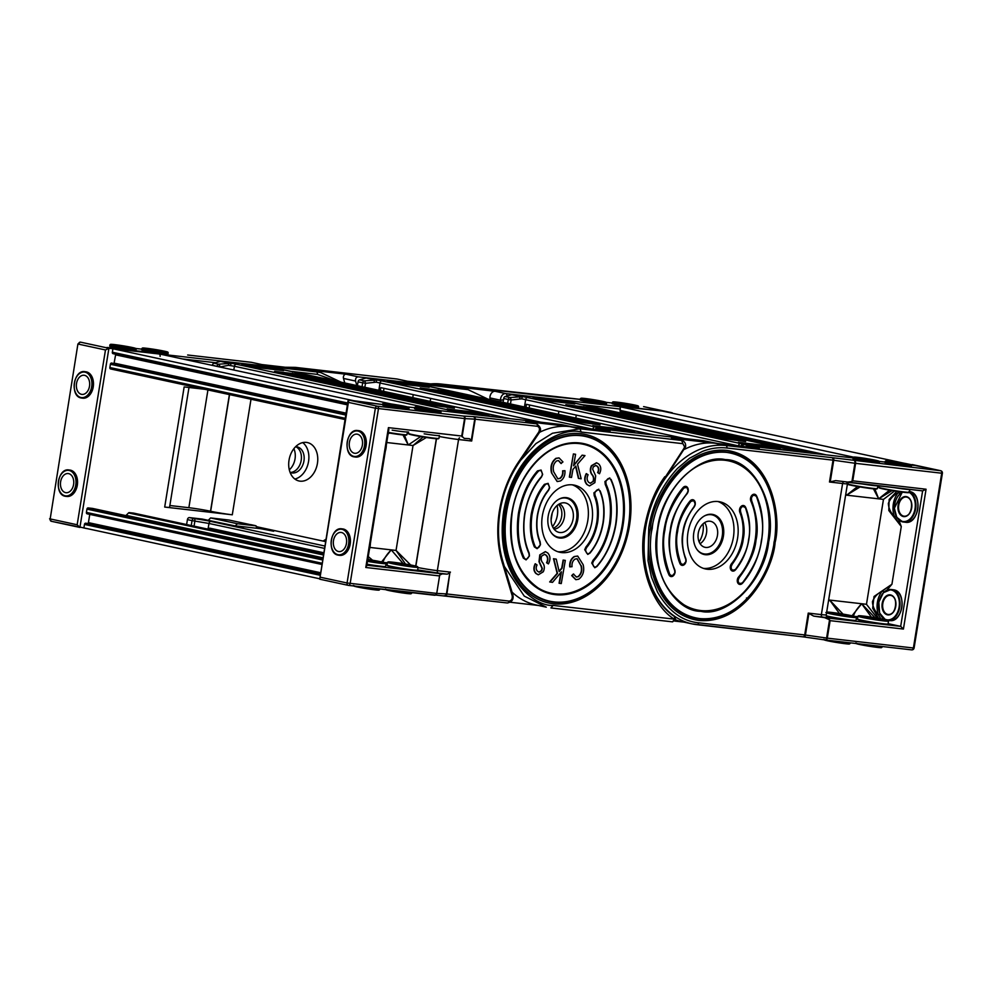 <?xml version="1.0" encoding="UTF-8"?>
<svg xmlns="http://www.w3.org/2000/svg" width="992" height="992" viewBox="0 0 992 992"><rect width="100%" height="100%" fill="white"/><g stroke="black" fill="none" stroke-linecap="round" stroke-linejoin="round"><path stroke-width="1.49" d="M602.888 403.186A13.293 0.657 -170.8 0 1 606.41 404.203A13.293 0.657 -170.8 0 1 598.04 403.471A13.293 0.657 -170.8 0 1 583.68 400.979A13.293 0.657 -170.8 0 1 580.171 399.962L580.382 398.648A13.293 0.657 -170.8 0 0 583.904 399.677A13.293 0.657 -170.8 0 1 580.382 398.648L582.081 398.201L602.876 401.4L606.62 402.901A13.293 0.657 -170.8 0 1 598.25 402.157A13.293 0.657 -170.8 0 1 583.904 399.677A13.293 0.657 -170.8 0 0 598.25 402.157A13.293 0.657 -170.8 0 0 606.62 402.901L602.876 401.4M634.892 406.844A13.293 0.657 -170.8 0 1 638.414 407.873A13.293 0.657 -170.8 0 1 630.044 407.129A13.293 0.657 -170.8 0 1 615.685 404.649A13.293 0.657 -170.8 0 1 612.163 403.62L612.386 402.318A13.293 0.657 -170.8 0 0 615.896 403.335A13.293 0.657 -170.8 0 0 630.255 405.827A13.293 0.657 -170.8 0 0 638.625 406.559L634.88 405.071A12.846 0.632 9.2 0 0 616.925 402.132A12.846 0.632 9.2 0 0 616.292 402.938A12.846 0.632 9.2 0 0 634.223 405.864A12.846 0.632 9.2 0 0 634.855 405.058L614.085 401.872L612.386 402.318M501.01 402.033L500.476 400.185A5.865 4.253 -77.8 0 1 500.576 398.871A5.865 4.253 -77.8 0 1 505.746 393.576L619.144 406.559A2.22 1.525 96.5 0 1 620.285 409.064L620.074 410.378A1.327 0.967 102.2 0 0 620.818 411.804L813.862 453.456M503.614 399.863L500.476 400.185L489.899 397.904L490.42 399.751M807.575 452.736L623.323 412.97A0.88 0.645 102.2 0 0 623.224 412.325M619.144 406.559L662.197 411.035L672.762 413.317M488.3 399.292L468.001 389.633L455.936 387.029A90.855 65.906 102.2 0 0 451.273 386.272L495.169 391.294A5.865 4.253 102.2 0 0 489.899 397.904M623.323 412.97L623.212 413.652M600.532 401.128L584.052 398.796L597.023 401.338L603.086 401.872L600.532 401.128L584.052 398.796L597.023 401.338L603.086 401.872L600.532 401.128M317.428 463.4A19.666 14.26 102.2 0 0 307.371 442.556A19.666 14.26 102.2 0 0 289.032 460.152A19.666 14.26 102.2 0 0 299.088 480.996A19.666 14.26 102.2 0 0 317.428 463.4M302.721 442.606A19.666 14.26 -77.8 0 1 308.549 461.491A19.666 14.26 -77.8 0 1 294.86 479.037M164.461 352.978A13.293 0.657 -170.8 0 1 167.983 354.008A13.293 0.657 -170.8 0 1 159.613 353.264A13.293 0.657 -170.8 0 1 145.254 350.771A13.293 0.657 -170.8 0 1 141.732 349.754L141.943 348.44A13.293 0.657 9.2 0 0 145.464 349.469A13.293 0.657 9.2 0 0 159.824 351.949A13.293 0.657 9.2 0 0 168.194 352.693L164.449 351.193A12.846 0.632 -170.8 0 1 163.792 351.999A12.846 0.632 -170.8 0 1 145.861 349.072A12.846 0.632 -170.8 0 1 146.494 348.266A12.846 0.632 -170.8 0 1 164.424 351.193L145.006 348.105L141.943 348.44M132.457 349.308A13.293 0.657 -170.8 0 1 135.978 350.337A13.293 0.657 -170.8 0 1 127.608 349.593A13.293 0.657 -170.8 0 1 113.249 347.113A13.293 0.657 -170.8 0 1 109.728 346.084L109.951 344.782A13.293 0.657 9.2 0 0 113.46 345.799A13.293 0.657 9.2 0 0 127.819 348.291A13.293 0.657 9.2 0 0 136.189 349.023L132.444 347.535A12.846 0.632 -170.8 0 1 131.787 348.328A12.846 0.632 -170.8 0 1 113.857 345.402A12.846 0.632 -170.8 0 1 114.489 344.596A12.846 0.632 -170.8 0 1 132.42 347.522L113.001 344.435L109.951 344.782M82.782 398.189A13.293 9.126 -83.5 0 0 93.31 386.471A13.293 9.126 -83.5 0 0 86.428 371.876A13.293 9.126 -83.5 0 0 85.808 371.777L84.853 371.665A13.293 9.126 96.5 0 1 85.461 371.764A13.293 9.126 96.5 0 1 92.355 386.359A13.293 9.126 96.5 0 1 81.828 398.077A13.293 9.126 96.5 0 1 81.22 397.978L82.782 398.189M66.873 496.471A13.293 9.126 -83.5 0 0 77.388 484.753A13.293 9.126 -83.5 0 0 70.506 470.171A13.293 9.126 -83.5 0 0 69.899 470.059L68.932 469.96A13.293 9.126 96.5 0 1 69.539 470.059A13.293 9.126 96.5 0 1 76.434 484.642A13.293 9.126 96.5 0 1 65.906 496.372A13.293 9.126 96.5 0 1 65.298 496.26L66.873 496.471M295.752 446.71A13.293 9.635 -77.8 0 1 295.951 446.809A13.293 9.635 -77.8 0 1 301.196 460.362A13.293 9.635 -77.8 0 1 290.433 472.415A13.293 9.635 -77.8 0 1 290.21 472.415M290.073 472.353A13.293 9.635 102.2 0 0 291.549 472.849A13.293 9.635 102.2 0 0 303.949 460.958A13.293 9.635 102.2 0 0 297.154 446.871A13.293 9.635 102.2 0 0 295.616 446.71M293.868 448.694A15.066 10.924 -77.8 0 1 295.033 458.912A15.066 10.924 -77.8 0 1 289.304 469.836M345.997 413.379L111.588 363.047A1.327 0.967 102.2 0 0 110.41 364.25L109.876 367.524A1.327 0.967 102.2 0 0 110.633 368.95L344.993 419.517L110.558 368.937M322.611 557.74L126.158 515.344A1.327 0.967 102.2 0 0 125.947 515.629M321.73 563.171L86.416 512.393A1.327 0.967 102.2 0 0 87.16 513.819L321.532 564.386L87.098 513.806M320.019 573.773L85.647 523.206A1.327 0.967 102.2 0 0 84.469 524.408L83.898 527.905L51.324 521.284A2.22 1.612 -77.8 0 1 50.183 518.928L77.909 343.976L80.352 342.128A2.22 1.525 -83.5 0 1 80.451 342.141L108.922 348.279L316.25 371.876L305.66 369.594L261.776 364.56L251.336 362.316A2.22 1.525 -83.5 0 0 251.236 362.291A2.22 1.525 -83.5 0 0 251.137 362.291M112.927 348.738L112.356 352.234A1.327 0.967 102.2 0 0 113.1 353.66L347.473 404.228L113.038 353.648M126.158 515.344L128.514 512.938A1.327 0.967 102.2 0 1 129.258 512.628L133.722 513.137A1.327 0.967 102.2 0 1 133.796 513.149L323.218 554.02L133.722 513.137M86.416 512.393L86.949 509.119A1.327 0.967 102.2 0 1 88.114 507.916L92.591 508.425A1.327 0.967 102.2 0 1 92.653 508.437L322.561 558.05L92.591 508.425M85.647 523.206L87.643 523.441A0.88 0.645 102.2 0 0 88.424 522.635L89.764 514.377M188.976 387.488L169.57 507.296A15.512 0.769 -170.8 0 1 164.697 507.061L232.289 514.798A15.512 0.769 -170.8 0 1 210.651 511.264L210.502 511.24A15.512 0.769 9.2 0 0 188.864 507.706L169.855 505.523M257.139 528.327L255.837 525.834L237.435 523.726L235.302 525.921M77.165 524.756L105.474 349.965L108.922 348.279L79.906 527.446L77.165 524.756L50.183 518.928L77.909 343.976M468.001 389.633L358.062 376.811C356.153 377.171 355.322 378.572 355.558 381.052L343.492 378.436A2.926 2.12 -77.8 0 1 343.902 375.497A2.926 2.12 -77.8 0 1 345.997 374.207L305.66 369.594A90.855 65.906 -77.8 0 1 310.322 370.363L320.9 372.645A90.855 65.906 -77.8 0 0 316.25 371.876A2.22 1.525 -83.5 0 1 317.39 374.381L337.354 381.461M160.096 356.364A2.22 1.525 -83.5 0 0 158.956 353.859M114.068 363.332L115.605 354.838A0.88 0.645 102.2 0 0 115.506 354.181M205.059 389.323L184.152 386.93L164.697 507.061M237.435 523.726L210.602 517.936L208.233 520.366M210.602 517.936L229.003 520.044L255.837 525.834M430.714 383.916A90.855 65.906 -77.8 0 1 440.845 384.016L451.273 386.272L407.377 381.238L397.767 379.167M356.884 385.677L355.558 381.052M343.492 378.436L344.819 383.073M68.646 473.618A9.635 6.622 -83.5 0 0 68.2 473.556A9.635 6.622 -83.5 0 0 60.574 482.05A9.635 6.622 -83.5 0 0 65.559 492.627A9.635 6.622 -83.5 0 0 66.005 492.702A9.635 6.622 -83.5 0 0 73.631 484.195A9.635 6.622 -83.5 0 0 68.646 473.618M84.556 375.336A9.635 6.622 -83.5 0 0 84.122 375.261A9.635 6.622 -83.5 0 0 76.483 383.755A9.635 6.622 -83.5 0 0 81.48 394.332A9.635 6.622 -83.5 0 0 81.927 394.407A9.635 6.622 -83.5 0 0 89.553 385.913A9.635 6.622 -83.5 0 0 84.556 375.336M162.105 350.932L164.647 351.664L158.584 351.131L145.626 348.589L162.105 350.932M130.101 347.262L132.655 348.006L126.592 347.473L113.621 344.918L130.101 347.262M632.536 404.798L616.057 402.467L629.027 405.009L635.091 405.542L632.536 404.798M338.433 551.502A9.635 6.622 96.5 0 1 333.448 540.925A9.635 6.622 96.5 0 1 341.074 532.431A9.635 6.622 96.5 0 1 341.508 532.506A9.635 6.622 96.5 0 1 346.506 543.083A9.635 6.622 96.5 0 1 338.88 551.577A9.635 6.622 96.5 0 1 338.433 551.502M389.05 404.55L405.517 406.881L392.559 404.339L386.496 403.806L389.05 404.55M594.778 567.746L596.849 566.544C606.273 555.793 612.61 541.719 615.846 524.297C618.264 506.8 616.64 491.809 610.973 479.334L611.047 479.409C616.838 492.875 618.462 507.854 615.933 524.334C613.13 540.776 606.806 554.826 596.948 566.494L594.778 567.746L591.74 563.059L592.98 560.306C601.177 550.957 606.682 538.718 609.497 523.578C611.593 508.35 610.179 495.318 605.256 484.468L604.934 481.542L609.782 477.908M587.76 554.416L589.893 553.127C596.465 545.24 600.892 535.147 603.148 522.846C604.884 510.483 603.83 499.77 600.011 490.693L600.086 490.78C603.979 500.501 605.033 511.202 603.223 522.871C601.251 534.527 596.849 544.596 590.004 553.077L587.76 554.416L584.71 549.717L585.888 547.051C591.294 540.566 594.94 532.258 596.8 522.127C598.226 511.934 597.37 503.118 594.208 495.64L593.935 492.813L598.784 489.18M537.118 548.688L540.491 544.744L540.156 541.83C536.97 533.832 536.114 525.004 537.602 515.356C539.239 505.697 542.884 497.364 548.539 490.358L549.68 487.754L548.105 483.364L549.605 487.729L548.44 490.408C543.021 496.893 539.388 505.201 537.515 515.332C536.089 525.512 536.957 534.341 540.107 541.806L540.417 544.72L537.118 548.688L534.378 546.914L535.296 546.778C537.342 548.886 538.991 548.204 540.243 544.732L539.797 541.843C536.734 534.304 535.916 525.487 537.342 515.344C539.239 505.052 542.934 496.595 548.452 489.986L549.432 487.742C548.737 483.786 547.286 482.844 545.092 484.902C538.619 492.664 534.254 502.609 532.034 514.736C530.323 526.926 531.352 537.49 535.134 546.431L535.196 546.58M548.105 483.364L544.422 484.332C537.85 492.206 533.436 502.299 531.166 514.6C529.43 526.975 530.484 537.689 534.316 546.753L534.378 546.914M529.381 555.942L526.082 559.885L523.354 558.124L524.16 557.777C525.624 560.17 527.31 559.562 529.207 555.929L528.934 553.474C523.95 542.5 522.524 529.306 524.644 513.893C527.496 498.567 533.076 486.179 541.372 476.718L541.347 477.152C533.15 486.502 527.645 498.74 524.818 513.881C522.722 529.096 524.136 542.14 529.058 552.978L529.381 555.917M524.16 557.777C518.556 545.439 516.944 530.608 519.324 513.286C522.536 496.062 528.81 482.137 538.135 471.498C540.305 469.514 541.731 470.493 542.413 474.412L541.347 477.152L542.587 474.399L541.074 470.034L537.478 470.915C528.042 481.666 521.705 495.74 518.469 513.149C516.051 530.658 517.688 545.65 523.354 558.124M512.108 512.455A76.198 55.279 102.2 0 0 538.222 588.008A76.198 55.279 102.2 0 0 622.207 525.028A76.198 55.279 102.2 0 0 569.358 443.672A76.198 55.279 102.2 0 0 512.12 512.418M551.143 607.96L672.44 621.848L674.622 619.33L674.448 616.491C651.508 601.611 639.17 564.361 645.507 527.632C648.607 509.057 655.204 492.528 665.285 478.032L685.571 446.871C685.943 443.598 684.74 441.465 681.975 440.473L671.758 438.266A5.865 4.253 -77.8 0 1 672.055 438.352M664.578 478.156L683.972 448.359L684.567 446.822L682.918 443.684L581.2 432.041C563.183 426.424 514.91 447.392 503.651 511.45C494.128 575.72 533.981 606.769 553.114 605.418L675.031 619.206M572.285 484.84A34.336 24.912 -77.8 0 1 587.785 520.664A34.336 24.912 -77.8 0 1 557.851 551.713M591.964 521.569A34.336 24.912 -77.8 0 1 559.922 552.296A34.336 24.912 -77.8 0 1 542.351 515.89A34.336 24.912 -77.8 0 1 574.405 485.162A34.336 24.912 -77.8 0 1 591.964 521.569M548.179 516.125A20.497 14.868 102.2 0 0 558.67 537.862A20.497 14.868 102.2 0 0 577.79 519.523A20.497 14.868 102.2 0 0 567.312 497.798A20.497 14.868 102.2 0 0 548.179 516.125M697.029 549.543A19.939 14.458 102.2 0 0 703.65 553.834A19.939 14.458 102.2 0 0 704.667 553.995A19.939 14.458 102.2 0 0 722.126 536.697A19.939 14.458 102.2 0 0 712.058 514.848A19.939 14.458 102.2 0 0 711.028 514.687A19.939 14.458 102.2 0 0 704.258 516.026M698.256 533.237A13.293 9.635 102.2 0 0 705.052 547.324A13.293 9.635 102.2 0 0 717.452 535.444A13.293 9.635 102.2 0 0 710.656 521.346A13.293 9.635 102.2 0 0 698.256 533.237M700.092 543.728A13.293 9.635 102.2 0 0 706.502 533.076A13.293 9.635 102.2 0 0 704.655 522.586M703.03 523.85A19.666 14.26 -77.8 0 1 702.968 531.848A19.666 14.26 -77.8 0 1 699.124 541.905M717.7 443.523L703.278 440.646L598.002 428.581L596.08 429.586M674.758 621.079L683.984 622.145M720.006 444.019A90.855 65.906 102.2 0 0 715.356 443.25L671.46 438.228A5.865 4.253 -77.8 0 1 671.758 438.266M598.002 428.581L610.068 431.198L569.743 426.572A90.855 65.906 102.2 0 0 539.474 432.363M512.046 592.125A90.855 65.906 102.2 0 0 536.077 604.971L546.282 607.166L524.272 596.118L504.345 566.395M560.988 572.347L559.079 583.246L561.261 583.569L565.316 560.393L563.134 560.071L561.732 568.094L559.066 571.181M565.316 560.393L563.481 560.145L562.067 568.168L559.153 571.553L556.252 559.141L553.486 558.732L557.157 573.364L549.68 581.944L552.519 582.354L561.435 571.826L559.426 583.321M557.69 478.826L559.637 478.442C561.956 476.755 562.948 474.226 562.613 470.84L564.944 470.679C565.229 475.366 563.741 478.789 560.492 480.959L557.293 481.529L551.49 472.787C550.076 466.6 551.54 461.788 555.88 458.341L558.918 457.895M557.12 481.492L551.49 472.787M551.837 472.862C550.424 466.674 551.887 461.863 556.227 458.416L559.079 457.932L562.96 461.937L560.939 463.45L558.384 460.548M578.758 478.466L575.856 466.042L572.93 469.427L571.528 477.462L569.346 477.127L573.401 453.952L575.583 454.286L573.574 465.781L582.143 455.167L584.982 455.588L577.505 464.169L581.176 478.801L578.41 478.392L575.596 466.339M573.674 465.174L582.143 455.167M589.372 485.869L586.917 484.53C584.238 481.616 584.015 477.983 586.247 473.618L588.082 474.759C586.632 477.822 586.842 480.351 588.702 482.348L590.339 483.29L593.005 481.467C593.898 478.814 593.514 476.52 591.852 474.598C590.017 471.981 589.868 469.03 591.406 465.732L596.477 462.78M590.166 483.253L593.005 481.467M593.352 481.542C594.245 478.888 593.861 476.594 592.199 474.672C590.352 472.056 590.203 469.104 591.753 465.806L596.663 462.818L598.722 464.008C601.164 466.575 601.412 469.824 599.466 473.754L597.618 472.564C598.883 469.997 598.709 467.902 597.122 466.277L595.721 465.397M577.555 556.041L574.17 556.574C570.921 558.732 569.433 562.154 569.718 566.841L572.049 566.692C571.714 563.307 572.706 560.765 575.025 559.091L577.146 558.732L580.928 565.638C582.155 570.288 581.176 573.946 577.989 576.625L576.278 576.984M581.275 565.713C582.502 570.363 581.51 574.021 578.324 576.699L576.439 577.022L573.376 573.996L571.702 575.596L575.744 579.626M576.972 558.707L580.928 565.638M544.496 554.28L545.96 555.185C547.82 557.169 548.03 559.699 546.58 562.762L548.415 563.902C550.647 559.55 550.424 555.917 547.745 553.003L545.464 551.688L539.784 554.875L538.991 561.708L541.979 568.329L541.396 570.636L538.941 572.136M540.119 554.95L539.338 561.782L542.326 568.404L541.744 570.71L539.115 572.186L537.54 571.256C535.953 569.631 535.779 567.536 537.044 564.969L535.196 563.778C533.262 567.697 533.498 570.946 535.94 573.512L538.185 574.74M545.302 551.651L539.784 554.875M556.252 559.141L553.834 558.806L557.504 573.426L550.027 582.019M561.286 463.524L558.57 460.586L556.673 460.896C553.486 463.574 552.507 467.244 553.734 471.894L557.864 478.863L559.637 478.442M559.984 478.516C562.303 476.83 563.295 474.3 562.96 470.915L562.613 470.84M562.96 470.915L564.944 470.679M569.693 477.202L573.401 453.952M573.748 454.026L575.583 454.286M582.478 455.241L584.982 455.588M599.466 473.754L597.953 472.626C599.218 470.072 599.056 467.976 597.457 466.352L595.894 465.422L593.266 466.897L592.683 469.204L595.671 475.825L594.878 482.645L589.533 485.919L586.917 484.53M587.264 484.604C584.586 481.69 584.362 478.057 586.594 473.692M573.723 574.07L572.049 575.67L575.918 579.675L578.782 579.192C583.122 575.744 584.586 570.921 583.172 564.733L577.716 556.078L574.17 556.574M574.504 556.648C571.256 558.806 569.78 562.228 570.053 566.916M535.544 563.84C533.597 567.771 533.845 571.02 536.275 573.587L538.346 574.79L543.256 571.801C544.794 568.503 544.645 565.539 542.81 562.935C541.148 561.013 540.764 558.719 541.657 556.066L544.658 554.305L546.294 555.26C548.167 557.244 548.378 559.773 546.927 562.836L548.415 563.902M720.465 452.104A83.105 60.276 102.2 0 0 719.039 451.744M891.486 462.086L888.931 461.342L894.995 461.875L907.965 464.417L891.486 462.086M354.355 453.22A9.635 6.622 96.5 0 1 349.358 442.643A9.635 6.622 96.5 0 1 356.996 434.136A9.635 6.622 96.5 0 1 357.43 434.211A9.635 6.622 96.5 0 1 362.427 444.788A9.635 6.622 96.5 0 1 354.801 453.294A9.635 6.622 96.5 0 1 354.355 453.22M859.481 458.416L856.927 457.672L862.99 458.217L875.961 460.759L859.481 458.416M767.808 541.706A76.198 55.279 -77.8 0 1 683.823 604.686A76.198 55.279 -77.8 0 1 657.721 529.133A76.198 55.279 -77.8 0 1 714.972 460.35A76.198 55.279 -77.8 0 1 767.808 541.706M768.676 541.843C764.968 579.799 727.905 617.743 700.823 611.32C672.7 611.419 649.053 566.531 657.547 529.108C661.267 491.152 698.318 453.208 725.4 459.631C753.536 459.532 777.17 504.42 768.676 541.843M745.612 507.371L745.488 507.854C749.555 520.081 750.597 530.646 748.588 539.536C747.695 548.564 743.33 558.508 735.518 569.371C732.443 570.859 731.005 569.904 731.191 566.531L732.17 564.299C738.804 555.061 742.512 546.604 743.268 538.929C744.98 531.365 744.099 522.387 740.64 511.984L740.404 509.615C741.297 506.317 742.996 505.734 745.488 507.854L745.612 507.371A4.402 3.187 102.2 0 0 744.384 505.846A4.402 3.187 102.2 0 0 739.548 509.479A4.402 3.187 102.2 0 0 739.821 512.318A41.032 29.76 -77.8 0 1 742.413 538.792A41.032 29.76 -77.8 0 1 731.488 563.729A4.402 3.187 102.2 0 0 730.323 566.395A4.402 3.187 102.2 0 0 733.373 571.094A4.402 3.187 102.2 0 0 735.506 569.792L735.506 569.792M735.63 569.644A49.823 36.146 102.2 0 0 748.749 539.549A49.823 36.146 102.2 0 0 745.699 507.569M756.586 496.012L756.462 496.496C762.55 513.645 764.162 528.476 761.286 540.987C760.07 553.697 753.808 567.635 742.487 582.775C739.424 584.152 737.998 583.184 738.209 579.861L739.238 577.555C749.32 564.088 754.887 551.688 755.966 540.38C758.52 529.244 757.094 516.051 751.676 500.799L751.415 498.344C752.258 495.095 753.945 494.487 756.462 496.496L756.586 496.012A4.402 3.187 102.2 0 0 755.396 494.574A4.402 3.187 102.2 0 0 750.547 498.207A4.402 3.187 102.2 0 0 750.87 501.146A58.615 42.52 -77.8 0 1 755.11 540.256A58.615 42.52 -77.8 0 1 738.581 576.972A4.402 3.187 102.2 0 0 737.341 579.725A4.402 3.187 102.2 0 0 740.392 584.424A4.402 3.187 102.2 0 0 742.462 583.209L742.462 583.209M742.586 583.06A67.406 48.893 102.2 0 0 761.459 541.012M687.084 493.669A4.402 3.187 102.2 0 0 688.188 491.102A4.402 3.187 102.2 0 0 686.687 486.712A4.402 3.187 102.2 0 0 683.079 487.593A67.406 48.893 102.2 0 0 664.082 529.827A67.406 48.893 102.2 0 0 668.955 574.802A4.402 3.187 102.2 0 0 671.683 576.563A4.402 3.187 102.2 0 0 674.982 572.62M674.672 569.656L674.82 572.607C673.965 575.856 672.278 576.464 669.774 574.455C663.673 557.306 662.073 542.475 664.938 529.964C666.153 517.254 672.427 503.316 683.748 488.176C686.799 486.799 688.225 487.766 688.014 491.09L686.985 493.396C676.916 506.862 671.336 519.262 670.257 530.571C667.703 541.706 669.129 554.9 674.548 570.152L674.672 569.656A58.615 42.52 -77.8 0 1 670.418 530.584M680.797 563.245L679.991 563.592A4.402 3.187 102.2 0 0 682.719 565.366A4.402 3.187 102.2 0 0 686.018 561.422A4.402 3.187 102.2 0 0 685.732 558.521L685.856 561.41C685.1 564.522 683.451 565.217 680.896 563.456L680.735 563.096C676.668 550.87 675.639 540.305 677.648 531.414C678.54 522.387 682.893 512.442 690.705 501.58C693.78 500.092 695.218 501.047 695.045 504.42L694.065 506.652C687.419 515.902 683.711 524.346 682.955 532.022C681.293 539.45 682.112 548.278 685.398 558.496L685.72 558.484A41.032 29.76 -77.8 0 1 683.128 532.034A41.032 29.76 -77.8 0 1 694.04 507.073L694.04 507.073M694.177 506.912A4.402 3.187 102.2 0 0 695.206 504.432A4.402 3.187 102.2 0 0 693.706 500.042A4.402 3.187 102.2 0 0 690.035 501.01A49.823 36.146 102.2 0 0 676.78 531.278A49.823 36.146 102.2 0 0 679.991 563.592M853.256 457.523A13.293 0.657 9.2 0 0 856.766 458.552A13.293 0.657 9.2 0 0 871.125 461.044A13.293 0.657 9.2 0 0 879.495 461.776L875.75 460.288A12.846 0.632 -170.8 0 1 875.093 461.082A12.846 0.632 -170.8 0 1 857.162 458.155A12.846 0.632 -170.8 0 1 857.795 457.349A12.846 0.632 -170.8 0 1 875.725 460.276L854.955 457.089L853.256 457.523L853.046 458.837A13.293 0.657 9.2 0 0 856.555 459.866A13.293 0.657 9.2 0 0 870.914 462.346A13.293 0.657 9.2 0 0 879.284 463.09A13.293 0.657 9.2 0 0 875.762 462.061M885.261 461.193A13.293 0.657 9.2 0 0 888.77 462.222A13.293 0.657 9.2 0 0 903.129 464.702A13.293 0.657 9.2 0 0 911.499 465.446L907.754 463.946A12.846 0.632 -170.8 0 1 907.097 464.752A12.846 0.632 -170.8 0 1 889.167 461.813A12.846 0.632 -170.8 0 1 889.799 461.02A12.846 0.632 -170.8 0 1 907.73 463.946L886.96 460.747L885.261 461.193L885.038 462.508A13.293 0.657 9.2 0 0 888.559 463.524A13.293 0.657 9.2 0 0 902.918 466.017A13.293 0.657 9.2 0 0 911.288 466.748A13.293 0.657 9.2 0 0 907.767 465.732M843.014 614.098L829.672 600.086L839.455 613.527M875.018 617.768L861.676 603.744L871.46 617.198M889.576 490.184L878.664 498.852L892.056 490.606M857.572 486.514L846.66 495.182L860.052 486.948M880.834 618.81L878.391 614.705C874.684 610.923 872.7 606.596 872.439 601.698C874.262 597.048 877.523 593.501 882.223 591.071L891.932 584.238L874.026 596.49L872.687 608.245L878.627 618.4M896.805 491.375L889.142 499.447L888.82 510.52L901.282 526.516L894.313 516.41C890.605 512.641 888.621 508.301 888.348 503.403C890.171 498.753 893.432 495.219 898.132 492.788L899.347 491.747M723.404 536.201A20.497 14.868 -77.8 0 1 704.27 554.528A20.497 14.868 -77.8 0 1 693.792 532.803A20.497 14.868 -77.8 0 1 712.913 514.476A20.497 14.868 -77.8 0 1 723.404 536.201M703.464 568.391A34.336 24.912 102.2 0 0 733.398 537.342A34.336 24.912 102.2 0 0 717.898 501.506M687.964 532.555A34.336 24.912 102.2 0 0 705.523 568.962A34.336 24.912 102.2 0 0 737.577 538.247A34.336 24.912 102.2 0 0 720.018 501.84A34.336 24.912 102.2 0 0 687.964 532.555M674.994 572.595A4.402 3.187 102.2 0 0 674.758 569.854M670.431 530.559A58.615 42.52 -77.8 0 1 686.96 493.83L686.96 493.83M761.459 540.975A67.406 48.893 102.2 0 0 756.66 496.198M873.444 488.845L878.664 498.852L874.845 488.969M845.841 493.793L846.66 495.182L883.463 499.398L894.524 491.015M877.288 618.152L866.475 604.302L861.676 603.744L852.029 615.784M880.189 614.408A2.22 0.942 -19.6 0 1 878.391 614.705A18.848 12.946 96.5 0 1 877.412 602.268A18.848 12.946 96.5 0 1 882.223 591.071A2.22 1.104 -140.5 0 1 884.058 592.038M882.756 617.991L883.165 619.268M896.111 516.113A2.22 0.942 160.4 0 1 894.313 516.41A18.848 12.946 96.5 0 1 893.333 503.973A18.848 12.946 96.5 0 1 898.132 492.788A2.22 1.104 -140.5 0 1 899.967 493.743M898.678 519.709L901.282 526.516L891.932 584.238L886.86 590.19M853.294 616.503C854.496 612.436 857.286 608.183 861.676 603.744L829.672 600.086L828.432 601.239M675.515 619.876A90.855 65.906 102.2 0 0 681.678 621.637L692.118 623.894A90.855 65.906 -77.8 0 0 696.768 624.662A2.22 1.525 -83.5 0 0 696.868 624.675A2.22 1.525 -83.5 0 0 698.616 622.802C682.05 621.166 668.335 610.911 657.485 592.013L651.446 577.121L648.024 560.753L648.743 528.066C652.203 505.498 661.788 485.609 677.499 468.422L689.552 458.254L702.361 451.447C710.594 448.235 718.778 447.094 726.925 448.012L833.02 460.152L829.486 482L835.636 480.624L922.734 490.904L847.366 482.273M827.105 616.925A17.72 0.868 -170.8 0 1 822.492 617.111L813.7 616.106L808.244 613.106L804.71 634.942L698.616 622.802M829.548 619.764L830.118 620.657L827.291 638.141L826.596 638.042L829.548 619.764L824.674 617.669L900.686 626.374L888.113 623.658M908.771 464.169L940.565 470.704L831.879 457.647A2.22 1.525 -83.5 0 1 833.02 460.152L855.6 463.351L852.773 480.822L851.942 481.542L854.906 463.252A2.22 0.818 -81.9 0 0 854.472 460.834A2.22 1.525 96.5 0 1 855.6 463.326A2.22 1.525 96.5 0 1 855.6 463.351L941.706 473.209A2.22 1.525 -83.5 0 0 940.565 470.704A2.22 1.612 -77.8 0 1 940.676 470.716A2.22 2.22 0 0 1 942.4 473.234L941.706 473.209L913.396 647.999L827.291 638.141A2.22 1.525 -83.5 0 1 825.555 640.014A2.22 1.525 -83.5 0 0 825.555 640.014L911.648 649.872A2.22 1.525 -83.5 0 0 913.396 647.999L914.091 648.024L942.4 473.234M852.773 480.822L926.069 489.217L922.622 490.891L900.686 626.374L903.427 629.052L830.118 620.657M846.622 482.186L851.942 481.542M813.7 616.106L824.674 617.669M879.408 461.416L885.112 462.074L879.408 461.416M911.412 465.087L914.054 465.384L911.412 465.087M703.278 440.646L715.356 443.25A90.855 65.906 102.2 0 0 684.765 449.19M808.815 614.011L805.417 635.041L804.71 634.942A2.22 1.525 96.5 0 1 802.974 636.827L692.118 623.894A90.855 65.906 -77.8 0 1 646.214 524.359A90.855 65.906 -77.8 0 1 725.784 445.495L715.356 443.25L759.252 448.272L748.662 445.991L853.182 457.957L748.563 445.978A2.22 1.525 96.5 0 1 748.662 445.991A5.865 4.253 -77.8 0 0 746.058 446.76M747.918 598.201L746.455 597.978M526.442 421.674A5.865 4.253 102.2 0 0 526.157 421.6A5.865 4.253 102.2 0 0 525.847 421.55L536.288 423.795A2.22 1.525 96.5 0 1 537.416 426.3C539.586 427.279 540.02 429.214 538.73 432.115L519.548 460.486C509.28 475.255 502.56 492.094 499.398 510.967C496.446 529.864 497.562 547.596 502.758 564.15L512.219 595.795C512.542 598.883 511.5 600.644 509.107 601.09L446.425 593.923L449.822 572.892L447.268 574.145L438.476 573.14A2.22 1.525 96.5 0 1 437.336 570.636L458.564 439.518A2.22 1.525 96.5 0 1 459.507 437.856M552.532 526.628A19.666 14.26 102.2 0 0 557.368 515.17A19.666 14.26 102.2 0 0 557.082 505.498M440.857 412.883L441.068 411.568A13.293 0.657 -170.8 0 1 432.698 410.837A13.293 0.657 -170.8 0 1 418.339 408.344A13.293 0.657 -170.8 0 1 414.817 407.315L414.606 408.63A13.293 0.657 9.2 0 0 418.128 409.659A13.293 0.657 9.2 0 0 432.487 412.139A13.293 0.657 9.2 0 0 440.857 412.883A13.293 0.657 9.2 0 0 437.336 411.854M408.853 409.212L409.064 407.91A13.293 0.657 -170.8 0 1 400.694 407.166A13.293 0.657 -170.8 0 1 386.334 404.686A13.293 0.657 -170.8 0 1 382.813 403.657L382.602 404.972A13.293 0.657 9.2 0 0 386.124 405.988A13.293 0.657 9.2 0 0 400.483 408.481A13.293 0.657 9.2 0 0 408.853 409.212A13.293 0.657 9.2 0 0 405.331 408.196M354.094 456.853A13.293 9.126 -83.5 0 0 354.702 456.952L354.07 456.853C342.612 455.229 346.332 428.408 357.728 430.553L358.682 430.652A13.293 9.126 96.5 0 1 359.302 430.751A13.293 9.126 96.5 0 1 366.184 445.346A13.293 9.126 96.5 0 1 355.657 457.064L354.702 456.952A13.293 9.126 -83.5 0 0 365.23 445.234A13.293 9.126 -83.5 0 0 358.335 430.652A13.293 9.126 -83.5 0 0 357.728 430.553A13.293 9.126 -83.5 0 0 348.118 438.501M331.229 545.327A13.293 9.126 -83.5 0 0 338.123 555.136C326.703 553.511 330.41 526.702 341.806 528.835L342.773 528.947A13.293 9.126 96.5 0 1 343.381 529.046A13.293 9.126 96.5 0 1 350.263 543.641A13.293 9.126 96.5 0 1 339.748 555.359L338.78 555.247A13.293 9.126 -83.5 0 0 349.308 543.529A13.293 9.126 -83.5 0 0 342.414 528.934A13.293 9.126 -83.5 0 0 341.806 528.835A13.293 9.126 -83.5 0 0 332.208 536.784M559.562 503.812A13.293 9.635 -77.8 0 1 564.386 517.154A13.293 9.635 -77.8 0 1 554.082 529.182M553.35 528.141A13.293 9.635 102.2 0 0 561.633 516.559A13.293 9.635 102.2 0 0 558.459 504.457M573.116 518.915A15.066 10.924 -77.8 0 1 557.306 531.786A15.066 10.924 -77.8 0 1 551.366 516.423A15.066 10.924 -77.8 0 1 563.568 502.77A15.066 10.924 -77.8 0 1 573.116 518.915M558.645 499.348A19.939 14.458 -77.8 0 1 565.428 498.009A19.939 14.458 -77.8 0 1 566.444 498.182A19.939 14.458 -77.8 0 1 576.513 520.019A19.939 14.458 -77.8 0 1 559.054 537.317A19.939 14.458 -77.8 0 1 558.037 537.156A19.939 14.458 -77.8 0 1 551.416 532.878M410.651 564.981L396.044 550.424L405.505 564.051M382.862 562.625C384.065 558.558 386.855 554.305 391.232 549.878L381.598 561.918M372.583 560.232L368.255 556.562M403.012 434.98L408.233 444.974L404.414 435.104M388.145 433.752L389.62 433.07M423.138 436.988L413.032 445.532L426.349 437.497M370.066 547.448L391.232 549.878L403.223 563.667M367.933 558.508L369.024 559.649M386.719 442.519L408.233 444.974L420.67 436.579M502.795 562.762L502.758 564.15L502.795 562.762M434.546 595.237A2.22 2.009 93.1 0 0 434.645 595.25L434.645 595.25A2.22 2.009 93.1 0 0 436.74 593.402L439.704 575.112L436.74 593.402L446.425 593.923A2.22 2.009 93.1 0 1 444.094 595.746L445.061 595.832A2.22 1.525 96.5 0 0 445.16 595.857A2.22 1.525 96.5 0 0 446.908 593.972L449.822 572.892M439.084 575.881L365.788 567.486L388.43 427.639L461.726 436.034L464.194 438.39L469.39 438.687M469.216 438.662L471.324 440.163L474.734 419.132L537.416 426.3M439.27 436.468A15.512 0.769 -170.8 0 0 458.564 439.518L471.684 441.018L471.324 440.163M366.854 565.229L442.258 573.872L439.704 575.112M365.788 567.486L366.246 565.167M388.43 427.639L388.182 429.685M442.258 573.872L447.268 574.145M573.426 435.066A83.105 60.276 -77.8 0 1 574.864 435.426M462.086 436.889L465.05 418.612L474.734 419.132A2.22 2.009 -86.9 0 0 473.11 416.59L463.425 416.057A2.22 2.009 93.1 0 1 465.05 418.612L464.566 418.562A2.22 1.525 -83.5 0 0 463.425 416.057L377.32 406.199A2.22 1.525 96.5 0 1 378.46 408.704L350.151 583.494A2.22 1.525 96.5 0 1 348.403 585.379A2.22 1.525 96.5 0 1 348.304 585.354A2.22 1.612 -77.8 0 1 347.064 582.986L436.257 593.352A2.22 1.525 -83.5 0 1 434.508 595.237A2.22 1.525 -83.5 0 1 434.409 595.225L348.514 585.379M320.081 577.17L348.39 402.38L375.373 408.196L347.064 582.986L320.081 577.17L319.722 579.192L348.043 400.706L348.849 400.061L382.676 404.538L358.819 401.797L106.962 347.46L154.479 352.904L391.17 403.967M510.31 602.256L538.371 605.467M558.955 424.266A2.22 1.525 96.5 0 1 559.054 424.278L439.444 410.576L559.166 424.291L569.743 426.572A90.855 65.906 -77.8 0 1 574.393 427.341M519.486 461.565L535.916 443.598L552.494 433.244L579.96 428.78L569.743 426.572L525.847 421.55M348.39 402.38L348.849 400.061L377.32 406.199A2.22 1.612 -77.8 0 0 375.373 408.196L464.566 418.562L461.726 436.034M421.054 408.208L437.522 410.552L424.564 408.01L418.5 407.464L421.054 408.208M903.6 463.128L662.197 411.035L614.68 405.592L853.566 457.151M742.5 446.363L743.492 444.701A2.232 2.158 158.6 0 0 741.508 446.239M750.374 446.177L743.454 444.267A2.232 2.108 107.6 0 0 741.012 446.152L741.433 446.512M790.413 449.649A2.232 0.818 100.3 0 0 790.376 449.636L790.376 449.636A2.232 0.818 100.3 0 0 790.326 449.624L791.827 449.959M780.282 448.285L749.667 444.776L738.42 442.358L769.036 445.854L780.282 448.285M768.85 446.97L769.036 445.854M785.862 448.756A2.232 1.612 102.2 0 0 785.751 448.731A2.232 1.612 102.2 0 0 785.639 448.706A13.367 0.657 9.2 0 0 790.326 449.624L800.036 451.72A6.684 4.848 -77.8 0 1 800.37 451.782A6.684 4.848 -77.8 0 1 801.015 451.98M752.134 446.388A6.684 4.848 -77.8 0 1 753.151 446.35L743.454 444.267A13.367 0.657 9.2 0 0 740.565 443.548A2.232 1.612 102.2 0 0 738.594 445.557L741.012 446.152M745.649 441.552L721.779 438.439L565.849 404.674L591.48 407.873L745.649 441.552M800.036 451.72L753.151 446.35M685.075 438.563L526.442 404.327L525.946 407.414M574.628 406.683L591.294 408.977L738.445 440.721M560.778 400.098A6.684 4.848 102.2 0 0 560.443 400.012A6.684 4.848 102.2 0 0 560.108 399.95L513.224 394.58A6.684 4.848 102.2 0 0 511.798 394.704L505.164 396.54A2.232 1.612 102.2 0 0 503.676 398.511L508.288 399.503L507.656 403.471M532.977 398.028L544.224 400.446L574.839 403.955L563.592 401.524L532.977 398.028M576.278 415.078L575.782 418.165M529.616 405.009L529.12 408.096M558.856 411.32L558.36 414.408M560.108 399.95L569.805 402.045A2.232 2.108 -72.4 0 1 570.115 402.12L570.115 402.12A2.232 2.108 -72.4 0 1 570.338 402.206M740.565 443.548L527.62 397.594A13.367 0.657 9.2 0 0 522.933 396.676L509.789 397.532L505.164 396.54M503.031 402.467L503.676 398.511M563.406 402.64L563.592 401.524M510.458 404.066L511.116 399.987L521.742 398.846L738.544 445.904M511.116 399.987A2.232 1.153 -102 0 0 509.789 397.532A2.232 1.612 -77.8 0 0 508.288 399.503L511.116 399.987M519.721 398.672L520.019 396.478L511.798 394.704M513.224 394.58L522.933 396.676A2.232 0.818 100.3 0 0 521.742 398.846M597.903 428.581L597.878 428.023A2.232 2.158 158.6 0 0 595.882 429.573M603.31 429.201L597.841 427.589A2.232 2.108 107.6 0 0 595.386 429.474L595.82 429.846M644.8 432.971A2.232 0.818 100.3 0 0 644.763 432.958L644.763 432.958A2.232 0.818 100.3 0 0 644.713 432.958L646.214 433.281M634.669 431.607L604.054 428.098L592.807 425.68L623.422 429.176L634.669 431.607M623.236 430.305L623.422 429.176M640.237 432.078A2.232 1.612 102.2 0 0 640.138 432.053A2.232 1.612 102.2 0 0 640.014 432.028A13.367 0.657 9.2 0 0 644.713 432.958L654.422 435.054A6.684 4.848 -77.8 0 1 654.757 435.104M606.112 429.796A6.684 4.848 -77.8 0 1 607.538 429.685L597.841 427.589A13.367 0.657 9.2 0 0 594.952 426.87A2.232 1.612 102.2 0 0 592.98 428.879L595.386 429.474M600.036 424.874L576.166 421.761L420.236 387.996L445.854 391.195L600.036 424.874M654.422 435.054L607.538 429.685M540.9 422.195L380.829 387.649L380.333 390.736M429.015 390.005L445.681 392.299L592.832 424.043M415.164 383.42A6.684 4.848 102.2 0 0 414.83 383.334A6.684 4.848 102.2 0 0 414.482 383.272L367.61 377.902A6.684 4.848 102.2 0 0 366.172 378.026L359.538 379.862A2.232 1.612 102.2 0 0 358.05 381.833L362.675 382.838L362.043 386.793M387.364 381.35L398.61 383.768L429.226 387.277L417.979 384.859L387.364 381.35M430.664 398.412L430.168 401.487M384.003 388.343L383.495 391.418M413.242 394.642L412.734 397.73M414.482 383.272L424.192 385.367A2.232 2.108 -72.4 0 1 424.502 385.442L424.502 385.442A2.232 2.108 -72.4 0 1 424.725 385.528M594.952 426.87L382.007 380.928A13.367 0.657 9.2 0 0 377.307 379.998L364.163 380.866L359.538 379.862M357.418 385.789L358.05 381.833M417.793 385.975L417.979 384.859M364.833 387.388L365.502 383.309L376.129 382.168L592.918 429.226M365.502 383.309A2.232 1.153 -102 0 0 364.163 380.866A2.232 1.612 -77.8 0 0 362.675 382.838L365.502 383.309M374.108 382.007L374.406 379.8L366.172 378.026M367.61 377.902L377.307 379.998A2.232 0.818 100.3 0 0 376.129 382.168M452.228 412.04L452.265 411.345A2.232 2.158 158.6 0 0 450.938 411.891M459.135 412.833L452.228 410.911A2.232 2.108 107.6 0 0 450.194 411.804M494.624 415.4A2.232 1.612 102.2 0 0 494.512 415.375A2.232 1.612 102.2 0 0 494.4 415.363A13.367 0.657 9.2 0 0 499.1 416.28L508.797 418.376A6.684 4.848 -77.8 0 1 509.144 418.426L499.137 416.28A2.232 0.818 100.3 0 0 499.137 416.28L499.137 416.28A2.232 0.818 100.3 0 0 499.1 416.28L500.6 416.603M489.044 414.929L458.428 411.432L447.181 409.002L477.797 412.511L489.044 414.929M477.623 413.627L477.797 412.511M509.144 418.426A6.684 4.848 -77.8 0 1 509.776 418.624M460.896 413.032A6.684 4.848 -77.8 0 1 461.925 413.007L452.228 410.911A13.367 0.657 9.2 0 0 449.326 410.192A2.232 1.612 102.2 0 0 447.566 411.506M454.423 408.196L430.553 405.083L274.623 371.33L300.241 374.517L454.423 408.196M508.797 418.376L461.925 413.007M283.402 373.327L300.068 375.621L447.218 407.377M269.551 366.742A6.684 4.848 102.2 0 0 269.216 366.656A6.684 4.848 102.2 0 0 268.869 366.606L221.997 361.237A6.684 4.848 102.2 0 0 220.559 361.348L213.925 363.184A2.232 1.612 102.2 0 0 212.437 365.155L217.025 366.395M241.75 364.672L252.997 367.102L283.613 370.599L272.366 368.181L241.75 364.672M268.869 366.606L278.566 368.689A2.232 2.108 -72.4 0 1 278.888 368.764L278.888 368.764A2.232 2.108 -72.4 0 1 279.112 368.85M449.326 410.192L236.394 364.25A13.367 0.657 9.2 0 0 231.694 363.32L218.55 364.188L213.925 363.184M272.18 369.297L272.366 368.181M219.827 366.99L228.482 365.329L234.422 366.259L440.2 410.663M219.877 366.631A2.232 1.153 -102 0 0 218.55 364.188A2.232 1.612 -77.8 0 0 217.062 366.16L219.877 366.631M228.482 365.329L228.792 363.134L220.559 361.348M221.997 361.237L231.694 363.32A2.232 0.818 100.3 0 0 230.516 365.49M319.238 578.683L83.898 527.905M209.535 529.492L209.758 528.166L323.429 552.693M249.662 524.508L255.18 525.599A13.367 0.657 9.2 0 0 254.46 525.537M264.058 529.43L266.922 529.443L256.556 527.198M264.108 529.12L273.693 531.228L260.884 528.748L237.547 526.082L243.325 527.645L202.269 519.076L189.385 517.601A2.232 1.612 102.2 0 0 187.426 519.61L186.62 524.545M259.371 540.243L259.594 538.916M241.949 536.486L242.16 535.159M212.71 530.174L212.92 528.848M505.399 396.478L506.825 396.081M506.887 396.056A2.22 1.525 -83.5 0 0 505.746 393.576L495.169 391.294M551.936 513.906L551.118 518.965M546.728 396.143A2.22 1.525 96.5 0 1 546.84 396.143A2.22 1.525 96.5 0 1 546.939 396.168L440.845 384.016A2.22 1.525 -83.5 0 0 440.733 384.003L430.478 383.879M551.106 519.982L552.246 512.938M672.105 413.18L643.597 406.621A2.22 2.22 0 0 1 643.808 406.658L672.278 412.808M612.262 403.037L606.335 402.368L612.262 403.037M580.258 399.379L546.939 396.168M581.225 404.6L620.285 409.064M584.288 399.268A12.846 0.632 9.2 0 0 602.218 402.206A12.846 0.632 9.2 0 0 602.851 401.4A12.846 0.632 9.2 0 0 584.92 398.474A12.846 0.632 9.2 0 0 584.288 399.268A12.846 0.632 9.2 0 0 602.218 402.206A12.846 0.632 9.2 0 0 602.851 401.4A12.846 0.632 9.2 0 0 584.92 398.474A12.846 0.632 9.2 0 0 584.288 399.268M79.67 527.397L51.435 521.296A2.22 1.612 -77.8 0 1 51.324 521.284L49.6 518.766M188.939 355.161A2.22 1.525 96.5 0 1 189.026 355.173A2.22 1.525 96.5 0 1 189.137 355.186L251.336 362.316A5.865 4.253 -77.8 0 1 251.633 362.365A5.865 4.253 -77.8 0 1 251.931 362.44M105.474 349.965L78.492 344.137A2.22 1.612 -77.8 0 1 80.451 342.141L80.352 342.128M229.4 394.58L210.502 511.24M207.936 389.943L188.864 507.706M210.651 511.264L229.549 394.605M187.649 355A2.22 0.818 98.1 0 1 187.686 355A2.22 0.818 98.1 0 1 187.736 355.012L251.236 362.291L261.925 364.585M189.137 355.186L187.736 355.012M141.831 349.172L135.904 348.49L141.831 349.159M232.289 514.798L251.001 399.243M182.416 358.93L215.599 362.725M289.999 371.244L317.39 374.381M325.562 539.512L323.094 541.062M396.961 379.018L295.356 367.375L397.073 379.018L407.538 381.263M295.244 367.362L285.212 367.251M305.66 369.594L295.455 367.387L285.436 367.276M345.997 374.207L358.062 376.811M463.351 388.876L451.273 386.272M84.246 528.054L88.4 528.872A12.846 0.632 -170.8 0 1 84.27 528.054L83.229 527.831M84.221 528.042A12.846 0.632 -170.8 0 1 83.241 527.831M65.05 495.789A12.846 8.816 -83.5 0 0 75.752 484.989A12.846 8.816 -83.5 0 0 69.155 470.456A12.846 8.816 -83.5 0 0 58.454 481.256A12.846 8.816 -83.5 0 0 65.05 495.789M65.249 496.26A13.293 9.126 96.5 0 1 58.354 486.452M59.334 477.908A13.293 9.126 96.5 0 1 68.932 469.96C57.536 467.827 53.828 494.636 65.274 496.26M80.972 397.507A12.846 8.816 -83.5 0 0 91.661 386.706A12.846 8.816 -83.5 0 0 85.076 372.174A12.846 8.816 -83.5 0 0 74.375 382.974A12.846 8.816 -83.5 0 0 80.972 397.507M81.17 397.966A13.293 9.126 96.5 0 1 74.276 388.157M75.256 379.614A13.293 9.126 96.5 0 1 84.853 371.665C73.458 369.532 69.738 396.341 81.195 397.978M370.376 543.455A15.512 10.652 96.5 0 1 369.396 549.469M369.396 549.518A15.066 10.342 -83.5 0 0 370.388 543.356M338.173 555.148A13.293 9.126 -83.5 0 0 338.78 555.247L338.148 555.148M342.029 529.331A12.846 8.816 96.5 0 1 348.626 543.864A12.846 8.816 96.5 0 1 337.925 554.677A12.846 8.816 96.5 0 1 331.328 540.144A12.846 8.816 96.5 0 1 342.029 529.331M887.369 614.817A10.081 6.919 96.5 0 1 882.198 603.409A10.081 6.919 96.5 0 1 890.593 594.94A10.081 6.919 96.5 0 1 895.764 606.335A10.081 6.919 96.5 0 1 887.369 614.817M895.85 602.404A9.635 6.622 -83.5 0 0 890.841 595.411A9.635 6.622 -83.5 0 0 890.394 595.336A9.635 6.622 -83.5 0 0 882.768 603.83A9.635 6.622 -83.5 0 0 887.753 614.408A9.635 6.622 -83.5 0 0 888.2 614.482A9.635 6.622 -83.5 0 0 895.119 608.84M885.472 619.764A15.512 10.652 96.5 0 1 878.714 608.753M879.867 598.771A15.512 10.652 96.5 0 1 891.064 589.508A15.512 10.652 96.5 0 1 891.771 589.62A15.512 10.652 96.5 0 1 899.806 606.633A15.512 10.652 96.5 0 1 887.542 620.322L889.613 620.558A15.512 10.652 -83.5 0 0 901.889 606.881A15.512 10.652 -83.5 0 0 893.854 589.856A15.512 10.652 -83.5 0 0 893.147 589.744L893.879 589.868C907.209 591.765 902.881 623.026 889.613 620.558M891.386 590.017A15.066 10.342 -83.5 0 0 878.838 602.69A15.066 10.342 -83.5 0 0 886.575 619.727A15.066 10.342 -83.5 0 0 899.112 607.067A15.066 10.342 -83.5 0 0 891.386 590.017M901.951 601.301A15.066 10.342 96.5 0 1 900.81 611.283M850.727 616.54L834.024 613.738L834.495 613.106L848.557 615.4L848.061 616.032L831.693 613.465M849.884 616.206L832.598 613.416M826.311 615.772A15.066 0.744 -170.8 0 0 826.286 615.772A15.512 0.769 9.2 0 0 829.548 616.565A15.512 0.769 9.2 0 0 846.3 619.467A15.512 0.769 9.2 0 0 856.059 620.322L856.518 617.483A15.512 0.769 -170.8 0 1 846.759 616.627A15.512 0.769 -170.8 0 1 830.006 613.726A15.512 0.769 -170.8 0 1 826.547 612.858M826.634 612.337A15.066 0.744 9.2 0 0 830.403 613.316A15.066 0.744 9.2 0 0 851.421 616.751A15.066 0.744 9.2 0 0 852.165 615.809A15.066 0.744 9.2 0 0 837.174 613.18A15.066 0.744 9.2 0 0 826.683 612.064M829.758 617.024A15.066 0.744 -170.8 0 1 826.46 616.206L852.835 620.682L856.059 620.322M826.274 640.1A13.293 0.657 9.2 0 0 827.328 640.336A13.293 0.657 9.2 0 0 841.687 642.816A13.293 0.657 9.2 0 0 850.057 643.56L846.994 643.895L827.551 640.807A12.846 0.632 -170.8 0 0 843.2 643.448A12.846 0.632 -170.8 0 0 848.991 643.647M827.539 640.795A12.846 0.632 -170.8 0 1 824.178 639.828M855.116 620.434A15.066 0.744 -170.8 0 1 847.763 620.087A15.066 0.744 -170.8 0 1 829.796 617.036M409.064 407.91L405.319 406.41A12.846 0.632 9.2 0 0 387.364 403.484A12.846 0.632 9.2 0 0 386.731 404.277A12.846 0.632 9.2 0 0 404.662 407.204A12.846 0.632 9.2 0 0 405.294 406.41L385.876 403.322L382.813 403.657M388.356 432.425A15.512 0.769 9.2 0 0 406.968 434.694L407.414 431.892A15.512 0.769 -170.8 0 1 392.162 430.156M406.026 434.794A15.066 0.744 -170.8 0 1 388.294 432.847L403.744 435.042L406.968 434.694M395.572 563.53L409.634 565.824L410.13 565.192L396.068 562.898L395.572 563.53M394.171 563.208L411.457 565.998M391.58 563.518A15.512 0.769 9.2 0 0 408.332 566.42A15.512 0.769 9.2 0 0 418.091 567.275L413.751 565.614A15.066 0.744 -170.8 0 1 412.994 566.544A15.066 0.744 -170.8 0 1 391.976 563.121A15.066 0.744 -170.8 0 1 392.72 562.179A15.066 0.744 -170.8 0 1 413.738 565.601L390.699 561.968L387.475 562.315A15.512 0.769 9.2 0 0 391.58 563.518M418.091 567.275L417.632 570.115A15.512 0.769 -170.8 0 1 407.873 569.259A15.512 0.769 -170.8 0 1 391.121 566.358A15.512 0.769 -170.8 0 1 387.016 565.155L387.475 562.315M387.872 565.564A15.066 0.744 9.2 0 0 391.319 566.816A15.066 0.744 9.2 0 0 409.336 569.879A15.066 0.744 9.2 0 0 416.69 570.226M411.742 592.633L411.618 593.352A13.293 0.657 -170.8 0 1 403.26 592.608A13.293 0.657 -170.8 0 1 388.901 590.128A13.293 0.657 -170.8 0 1 387.847 589.893M389.149 590.6A12.846 0.632 9.2 0 0 404.773 593.241A12.846 0.632 9.2 0 0 410.564 593.439M385.764 589.657A12.846 0.632 9.2 0 0 389.1 590.587L385.38 589.099M903.29 516.522A10.081 6.919 96.5 0 1 898.12 505.126A10.081 6.919 96.5 0 1 906.502 496.645A10.081 6.919 96.5 0 1 911.673 508.053A10.081 6.919 96.5 0 1 903.29 516.522M906.713 497.116A9.635 6.622 -83.5 0 0 906.316 497.054A9.635 6.622 -83.5 0 0 898.678 505.548A9.635 6.622 -83.5 0 0 903.675 516.125A9.635 6.622 -83.5 0 0 904.121 516.2A9.635 6.622 -83.5 0 0 911.04 510.558M909.453 491.945A15.512 10.652 96.5 0 1 915.504 509.677A15.512 10.652 96.5 0 1 903.452 522.028A15.512 10.652 96.5 0 1 902.745 521.916A15.512 10.652 96.5 0 1 894.635 510.471M895.776 500.476A15.512 10.652 96.5 0 1 902.336 492.156M902.782 492.206A15.066 10.342 -83.5 0 0 894.474 507.681A15.066 10.342 -83.5 0 0 902.497 521.432A15.066 10.342 -83.5 0 0 914.736 510.26A15.066 10.342 -83.5 0 0 909.28 492.478M902.274 492.144L894.362 508.226L896.756 517.291L902.72 521.904L905.535 522.263A15.512 10.652 -83.5 0 0 917.811 508.598A15.512 10.652 -83.5 0 0 909.776 491.573A15.512 10.652 -83.5 0 0 909.515 491.524M911.772 504.11A9.635 6.622 -83.5 0 0 906.75 497.116C914.748 497.984 911.958 517.973 904.121 516.2M917.873 503.006A15.066 10.342 96.5 0 1 916.732 513M596.874 566.097C606.199 555.47 612.473 541.545 615.672 524.322C618.066 506.999 616.454 492.168 610.849 479.83C609.386 477.425 607.699 478.045 605.802 481.666L606.062 484.121C611.047 495.107 612.486 508.301 610.365 523.714C607.513 539.028 601.933 551.428 593.638 560.889L592.596 563.196C593.266 567.114 594.692 568.081 596.874 566.097L596.874 566.097M606.062 484.121L605.256 484.468M592.98 560.306L593.638 560.889M589.918 552.705C596.39 544.93 600.743 534.986 602.975 522.858C604.686 510.682 603.657 500.117 599.875 491.176C598.412 488.696 596.725 489.292 594.791 492.937L595.026 495.318C598.238 502.919 599.118 511.897 597.655 522.251C595.77 532.568 592.063 541.024 586.557 547.621L585.578 549.853C586.272 553.809 587.723 554.764 589.918 552.705L589.918 552.705M595.026 495.318L594.208 495.64M585.888 547.051L586.557 547.621M545.092 484.902L544.422 484.332M538.135 471.498L537.478 470.915M623.063 525.165A76.917 55.8 -77.8 0 1 555.222 594.642A76.917 55.8 -77.8 0 1 511.946 512.442A76.917 55.8 -77.8 0 1 579.787 442.965A76.917 55.8 -77.8 0 1 623.063 525.165M506.267 511.785A84.68 61.417 102.2 0 0 553.908 602.268A84.68 61.417 102.2 0 0 628.593 525.785A84.68 61.417 102.2 0 0 580.952 435.302A84.68 61.417 102.2 0 0 506.267 511.785M506.627 511.835A84.283 61.132 102.2 0 0 554.044 601.896A84.283 61.132 102.2 0 0 628.382 525.772A84.283 61.132 102.2 0 0 580.965 435.711A84.283 61.132 102.2 0 0 506.627 511.835M504.854 511.587A86.267 62.57 -77.8 0 1 580.94 433.678A86.267 62.57 -77.8 0 1 629.474 525.859A86.267 62.57 -77.8 0 1 553.387 603.781A86.267 62.57 -77.8 0 1 504.854 511.587M674.622 619.33C653.852 607.302 637.1 567.56 644.49 527.583C648.334 506.937 655.104 489.986 664.789 476.718M683.972 448.359L683.773 449.76M581.2 432.041L579.96 428.78L681.975 440.473M671.46 438.228L681.678 440.423L682.918 443.684M551.044 607.96L672.44 621.848M550.932 607.935L553.114 605.418M879.656 487.667A15.066 0.744 9.2 0 0 883.103 488.932L906.18 492.578L909.404 492.23A15.512 0.769 -170.8 0 1 899.645 491.362A15.512 0.769 -170.8 0 1 882.892 488.461A15.512 0.769 -170.8 0 1 878.788 487.27L879.011 485.906M878.788 487.27L883.116 488.932A15.066 0.744 9.2 0 0 901.108 491.982A15.066 0.744 9.2 0 0 908.461 492.33M894.598 487.692A15.512 0.769 9.2 0 0 909.825 489.428L909.404 492.23M386.297 445.172A15.512 10.652 96.5 0 1 385.318 451.186M385.318 451.224A15.066 10.342 -83.5 0 0 386.31 445.061M357.951 431.049A12.846 8.816 96.5 0 1 364.535 445.582A12.846 8.816 96.5 0 1 353.846 456.382A12.846 8.816 96.5 0 1 347.25 441.849A12.846 8.816 96.5 0 1 357.951 431.049M347.15 447.045A13.293 9.126 -83.5 0 0 354.045 456.853M380.296 562.675L367.598 560.641L379.192 562.315L367.747 559.711M367.672 560.182L379.452 562.34M367.474 561.36A15.512 0.769 9.2 0 0 386.086 563.617L381.759 561.943A15.066 0.744 -170.8 0 1 383.743 563.158A15.066 0.744 -170.8 0 1 367.548 560.902M386.086 563.617L385.628 566.457A15.512 0.769 -170.8 0 1 367.015 564.2M385.628 566.457L382.404 566.804L366.953 564.609A15.066 0.744 9.2 0 0 384.685 566.556M379.738 588.963L379.614 589.682A13.293 0.657 -170.8 0 1 371.256 588.95A13.293 0.657 -170.8 0 1 356.897 586.458A13.293 0.657 -170.8 0 1 355.843 586.222M353.76 585.987A12.846 0.632 9.2 0 0 357.095 586.929A12.846 0.632 9.2 0 0 372.769 589.583A12.846 0.632 9.2 0 0 378.56 589.769M367.784 559.463A15.066 0.744 -170.8 0 1 381.734 561.943L367.784 559.463M882.731 620.211L866.028 617.408L866.5 616.776L880.561 619.07L880.065 619.702L863.697 617.136M881.888 619.876L864.602 617.074M862.011 617.384A15.512 0.769 -170.8 0 1 857.906 616.193L861.13 615.834L884.194 619.479A15.066 0.744 9.2 0 0 863.152 616.044A15.066 0.744 9.2 0 0 862.408 616.987A15.066 0.744 9.2 0 0 883.426 620.422A15.066 0.744 9.2 0 0 884.17 619.479L888.522 621.153A15.512 0.769 -170.8 0 1 878.763 620.285A15.512 0.769 -170.8 0 1 862.011 617.384M857.906 616.193L857.448 619.033A15.512 0.769 9.2 0 0 861.552 620.223A15.512 0.769 9.2 0 0 878.304 623.125A15.512 0.769 9.2 0 0 888.063 623.993L884.839 624.34L861.775 620.694A15.066 0.744 -170.8 0 0 879.768 623.757A15.066 0.744 -170.8 0 0 887.121 624.092M861.763 620.694A15.066 0.744 -170.8 0 1 858.303 619.43M858.278 643.758A13.293 0.657 9.2 0 0 859.332 643.994A13.293 0.657 9.2 0 0 873.692 646.486A13.293 0.657 9.2 0 0 882.049 647.218L878.999 647.565L859.556 644.465A12.846 0.632 -170.8 0 1 856.195 643.523M880.995 647.305A12.846 0.632 -170.8 0 1 875.204 647.119A12.846 0.632 -170.8 0 1 859.58 644.478L855.811 642.977M876.457 488.672A15.066 0.744 9.2 0 1 869.104 488.324A15.066 0.744 9.2 0 1 851.136 485.274L874.188 488.92L877.399 488.56A15.512 0.769 -170.8 0 1 867.64 487.704A15.512 0.769 -170.8 0 1 850.888 484.803A15.512 0.769 -170.8 0 1 847.428 483.935M862.594 484.022A15.512 0.769 9.2 0 0 877.821 485.77M847.379 484.282A15.066 0.744 9.2 0 0 851.099 485.262M775.087 542.537C781.609 517.948 772.483 456.791 726.541 450.343C680.239 446.226 651.98 503.105 650.454 528.265C643.92 552.854 653.058 614.011 699 620.459C745.302 624.576 773.562 567.697 775.087 542.537M774.206 542.463A84.68 61.417 102.2 0 0 726.566 451.98A84.68 61.417 102.2 0 0 651.88 528.451A84.68 61.417 102.2 0 0 699.521 618.946A84.68 61.417 102.2 0 0 774.206 542.463M773.983 542.45C772.495 567.027 744.893 622.592 699.658 618.574C654.782 612.275 645.854 552.532 652.24 528.5C653.728 503.924 681.33 448.359 726.566 452.377C771.441 458.676 780.369 518.419 773.983 542.45M732.17 564.299L731.488 563.729M740.64 511.984L739.821 512.318M751.676 500.799L750.87 501.146M739.238 577.555L738.581 576.972M683.748 488.176L683.079 487.593M669.774 574.455L668.955 574.802M690.705 501.58L690.035 501.01M866.475 604.302L883.463 499.398M846.66 495.182L845.63 495.07M828.642 599.962L829.672 600.086M854.757 616.429A20.051 0.992 -170.8 0 1 857.832 616.664M849.115 481.988L847.466 483.724A15.512 0.769 -170.8 0 1 842.592 483.501L821.364 614.606A15.512 0.769 9.2 0 0 826.237 614.829L827.254 617.012M843.646 481.765A2.22 1.525 -83.5 0 0 842.592 483.501L829.486 482M833.292 457.833A2.22 0.818 -81.9 0 1 833.726 460.251L830.316 481.281M926.069 489.217L903.427 629.052M808.244 613.106L821.364 614.606A2.22 1.525 -83.5 0 0 822.492 617.111M857.448 619.045A17.831 0.88 9.2 0 0 856.282 618.971M831.879 457.647L725.784 445.495A2.22 1.525 96.5 0 1 726.925 448.012M802.863 636.814A2.22 1.525 96.5 0 0 802.974 636.827L825.443 640.001A2.22 0.818 -81.9 0 0 825.493 640.014A2.22 0.818 -81.9 0 0 826.596 638.042L805.417 635.041A2.22 0.818 98.1 0 1 804.314 637A2.22 0.818 98.1 0 1 804.264 636.988L696.979 624.687M825.654 640.026L911.549 649.859A2.22 1.525 -83.5 0 0 911.648 649.872A2.22 2.22 0 0 0 914.091 648.024M748.352 445.966A2.22 1.525 96.5 0 1 748.563 445.978L745.6 446.71M391.232 549.878L396.044 550.424L413.032 445.532L408.233 444.974M436.331 438.762L415.71 566.06M384.326 562.551A20.051 0.992 -170.8 0 1 387.401 562.799M436.48 438.774L415.859 566.097M418.041 567.573A15.512 0.769 9.2 0 0 437.336 570.636L450.442 572.136M438.476 573.14L417.669 569.892M387.016 565.167L385.851 565.105M538.73 432.115A2.22 0.744 34.1 0 1 539.078 433.033L519.882 461.416C509.801 475.912 503.204 492.441 500.104 511.004C497.19 529.579 498.282 546.964 503.378 563.171L512.852 594.84A2.22 0.918 163.4 0 1 512.219 595.795M471.684 441.018L475.218 419.182A2.22 1.525 -83.5 0 0 474.077 416.677L473.11 416.59M445.272 595.857L507.272 602.962A2.22 1.525 -83.5 0 0 507.371 602.975A2.22 1.525 -83.5 0 0 509.107 601.09M474.077 416.677L536.288 423.795A5.865 4.253 -77.8 0 1 536.585 423.844L526.157 421.6M319.833 579.216L348.08 585.305M563.816 425.06L559.054 424.278A2.22 1.525 96.5 0 1 559.166 424.291A90.855 65.906 -77.8 0 1 563.816 425.06L572.099 426.845M407.476 406.918L414.755 407.749L407.439 406.906M438.972 438.352L435.748 438.712L412.684 435.066L408.357 433.392A15.512 0.769 9.2 0 0 412.461 434.595A15.512 0.769 9.2 0 0 429.214 437.497A15.512 0.769 9.2 0 0 438.972 438.352L439.419 435.562A15.512 0.769 -170.8 0 1 424.167 433.814M412.66 435.054A15.066 0.744 -170.8 0 1 409.212 433.802M437.298 410.068A12.846 0.632 9.2 0 0 419.368 407.142A12.846 0.632 9.2 0 0 418.736 407.948A12.846 0.632 9.2 0 0 436.654 410.874A12.846 0.632 9.2 0 0 437.298 410.068M438.03 438.464A15.066 0.744 -170.8 0 1 430.677 438.117A15.066 0.744 -170.8 0 1 412.709 435.066M826.286 454.882L620.074 410.378M527.62 397.594A2.232 1.612 102.2 0 0 525.661 399.615L524.446 407.092M591.294 408.977L591.48 407.873M572.917 402.814A2.232 1.612 102.2 0 0 572.806 402.777A2.232 1.612 102.2 0 0 572.694 402.764L785.639 448.706M569.805 402.045A13.367 0.657 9.2 0 0 572.694 402.764M583.519 407.7L583.705 406.596M382.007 380.928A2.232 1.612 102.2 0 0 380.048 382.937L378.832 390.414M445.681 392.299L445.854 391.195M427.304 386.136A2.232 1.612 102.2 0 0 427.192 386.099A2.232 1.612 102.2 0 0 427.081 386.086L640.014 432.028M424.192 385.367A13.367 0.657 9.2 0 0 427.081 386.086M437.906 391.022L438.08 389.93M236.394 364.25A2.232 1.612 102.2 0 0 234.422 366.259L233.814 370.016M300.068 375.621L300.241 374.517M281.691 369.458A2.232 1.612 102.2 0 0 281.579 369.433A2.232 1.612 102.2 0 0 281.468 369.408L494.4 415.363M278.566 368.689A13.367 0.657 9.2 0 0 281.468 369.408M292.293 374.356L292.466 373.252M345.96 413.627L111.588 363.047M346.034 413.143L114.254 363.134M347.374 404.848L115.605 354.838M347.671 403.012L112.356 352.234M345.191 418.302L109.876 367.524M345.724 415.028L110.41 364.25M320.193 572.644L88.424 522.635M320.044 573.587L87.643 523.441M319.784 575.186L84.469 524.408M323.144 554.466L129.258 512.628M323.07 554.912L128.514 512.938M322.487 558.484L88.114 507.916M322.264 559.897L86.949 509.119M324.52 545.947L210.936 521.432A2.232 1.612 102.2 0 0 208.965 523.454L324.136 548.303M191.245 525.549L192.051 520.614L208.965 523.454L208.035 529.17M256.271 526.653L325.24 541.533L256.258 526.64M210.936 521.432A13.367 0.657 9.2 0 0 194.01 518.593L189.385 517.601M187.426 519.61L192.051 520.614A2.232 1.612 102.2 0 1 194.01 518.593A2.232 1.24 97.3 0 1 194.866 521.085L194.048 526.157M256.407 526.678A2.232 1.773 -84.5 0 0 255.911 525.983M580.258 399.367L557.492 396.763A2.22 2.22 0 0 0 557.355 396.75L440.733 384.003M606.41 404.203L606.62 402.901L606.41 404.203M341.434 382.342L320.9 372.645M167.983 354.008L168.194 352.693M135.978 350.337L136.189 349.023M638.414 407.873L638.625 406.559M580.171 399.962L580.382 398.648M369.272 550.287L370.512 542.599M890.394 595.336L890.816 595.411C898.826 596.279 896.036 616.268 888.2 614.482M893.147 589.744L891.064 589.508L883.401 592.67L878.813 602.144L879.606 613.044L885.41 619.752M825.902 612.523L829.126 612.176L852.19 615.821L856.518 617.483M823.806 639.307L827.551 640.807M850.169 642.841L850.057 643.56M412.3 566.333L393.266 563.258M417.632 570.115L414.408 570.474L391.344 566.829L387.016 565.155M411.618 593.352L408.568 593.687L389.124 590.6M909.056 491.449L909.8 491.573C923.13 493.483 918.803 524.743 905.535 522.263M541.074 470.034L542.661 474.424L541.446 477.115C532.865 487.27 527.347 499.534 524.892 513.906C522.685 528.302 524.098 541.347 529.133 553.065L529.455 555.942L526.082 559.885M538.222 588.008C516.609 572.607 507.941 547.423 512.194 512.455C517.415 477.016 543.021 446.313 569.358 443.672M674.448 616.491L675.639 619.38L672.539 621.872M709.441 514.29L712.058 514.848M701.034 553.263L703.65 553.834M911.288 466.748L911.499 465.446M385.194 452.005L386.434 444.304M379.614 589.682L376.563 590.029L357.12 586.929L353.375 585.441M857.448 619.033L861.775 620.694M888.522 621.153L888.063 623.993M882.173 646.499L882.049 647.218M879.284 463.09L879.495 461.776M877.399 488.56L877.858 485.77M851.124 485.274L846.784 483.6M683.823 604.686C662.222 589.285 653.554 564.101 657.808 529.12C663.028 493.694 688.634 462.991 714.972 460.35M744.384 505.846L745.686 507.458C749.592 517.179 750.646 527.88 748.836 539.549C746.864 551.205 742.45 561.274 735.605 569.755L733.373 571.094M755.396 494.574L756.66 496.087C762.439 509.553 764.076 524.532 761.534 541C758.744 557.454 752.407 571.504 742.562 583.172L740.392 584.424M686.687 486.712L688.274 491.102L687.059 493.78C678.478 503.948 672.96 516.212 670.505 530.584C668.298 544.98 669.712 558.025 674.746 569.73L675.068 572.62L671.683 576.563M693.706 500.042L695.293 504.432L694.152 507.036C688.498 514.042 684.852 522.375 683.203 532.034C681.715 541.682 682.57 550.51 685.77 558.496L686.104 561.422L682.719 565.366M847.466 483.724L826.237 614.829M804.314 637L825.493 640.014A2.22 2.22 0 0 0 825.555 640.014M912.218 464.578L940.676 470.716M555.421 536.585L558.037 537.156M563.828 497.612L566.444 498.182M366.73 565.936L388.876 429.263M512.852 594.84C513.831 599.317 511.996 602.032 507.371 602.975L348.403 585.379L319.722 579.192M539.078 433.033C541.657 430.069 540.826 427.006 536.585 423.844M414.817 407.315L417.88 406.98L437.323 410.08L441.068 411.568M408.357 433.392L408.58 432.028M813.824 453.443L620.756 411.792M560.443 400.012L791.108 449.773M800.37 451.782L791.108 449.785M414.83 383.334L654.584 435.066M499.137 416.28L269.216 366.656M256.804 526.764A2.232 2.232 0 0 0 255.304 525.624L250.678 524.619"/></g></svg>
